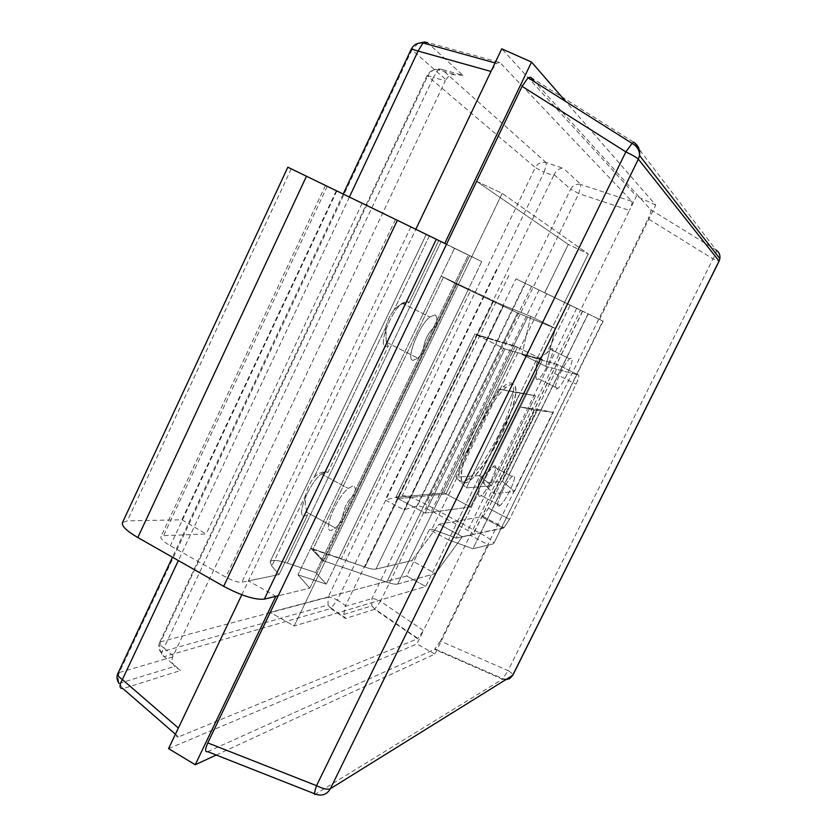 <?xml version="1.0" encoding="UTF-8"?>
<svg xmlns="http://www.w3.org/2000/svg" width="837" height="837" viewBox="0 0 837 837"><rect width="100%" height="100%" fill="white"/><g stroke="black" fill="none" stroke-linecap="round" stroke-linejoin="round"><path stroke-width="0.63" stroke-dasharray="4.18 3.14" d="M556.124 389.205L557.819 388.431C563.719 384.016 575.197 358.445 571.42 358.069L569.641 358.822C563.657 363.3 552.085 389.362 556.124 389.205L557.819 388.431C563.719 384.016 575.197 358.445 571.42 358.069L569.641 358.822C563.657 363.3 552.085 389.362 556.124 389.205M173.165 655.81L172.673 656.899C171.376 659.943 172.024 663.103 174.63 666.388L180.572 670.51L164.178 656.616C160.882 656.459 160.798 653.582 163.916 647.995L173.165 655.81L445.305 80.823L433.44 77.422L438.222 69.764L441.769 69.345L462.892 75.32L427.299 42.394L499.846 62.472L631.956 201.435L580.962 184.538L578.754 193.577L629.455 210.422L580.533 310.213L599.512 319.42L564.598 302.387L588.296 253.925L564.598 302.387L544.751 292.751L568.292 244.425L588.296 253.925L502.221 193.378L294.174 625.992L425.719 586.465L406.73 576.055L425.719 586.465L448.486 539.896L429.35 529.622L406.73 576.055L270.173 612.36L294.174 625.992L502.221 193.378L476.546 181.273L270.173 612.36L476.546 181.273L502.221 193.378L588.296 253.925L568.292 244.425L476.546 181.273L568.292 244.425L544.751 292.751L570.206 305.139L546.592 353.381C537.793 357.472 534.561 364.085 536.883 373.218C535.806 377.1 535.806 379.213 536.873 379.559L538.641 378.826C544.72 374.526 556.071 348.987 552.085 348.506L550.233 349.228L546.592 353.381C537.793 357.472 534.561 364.085 536.883 373.218L488.756 471.566C479.925 475.855 476.745 482.353 479.214 491.068L456.207 538.086L431.861 529.183L429.35 529.622L406.73 576.055L270.173 612.36L294.174 625.992L425.719 586.465L448.486 539.896L472.884 548.769L588.202 313.865L602.828 321.052L493.746 543.485C493.736 541.623 489.258 538.233 480.302 533.326L425.688 504.209C414.325 498.402 406.541 495.546 402.315 495.64L385.166 499.992L404.009 509.806L417.381 505.883C419.871 505.768 424.589 507.484 431.515 511.03L467.852 530.428C471.419 532.384 473.198 533.734 473.187 534.477L456.207 538.086L431.861 529.183L429.35 529.622L448.486 539.896L472.884 548.769L487.563 545.232L648.131 218.75L712.978 258.874L508.059 670.625L440.419 641.09L487.563 545.232L472.884 548.769L588.202 313.865L564.598 302.387L448.486 539.896L564.598 302.387L544.751 292.751L582.667 311.259L515.969 278.826L404.009 509.806M498.601 506.301L500.034 505.506C506.249 500.861 518.208 474.694 513.646 475.678L512.118 476.483C505.82 481.181 493.767 507.818 498.601 506.301L500.034 505.506C506.249 500.861 518.208 474.694 513.646 475.678L512.118 476.483C505.82 481.181 493.767 507.818 498.601 506.301M216.26 755.037L434.916 654.042L488.557 544.992L470.227 535.199L456.207 538.086L479.214 491.068C478.283 494.636 478.45 496.393 479.706 496.351L481.191 495.588C487.594 491.057 499.427 464.943 494.657 465.801L493.066 466.575L488.756 471.566C479.925 475.855 476.745 482.353 479.214 491.068C478.283 494.636 478.45 496.393 479.706 496.351L481.191 495.588C487.594 491.057 499.427 464.943 494.657 465.801L493.066 466.575L488.756 471.566L536.883 373.218C535.806 377.1 535.806 379.213 536.873 379.559L538.641 378.826C544.72 374.526 556.071 348.987 552.085 348.506L550.233 349.228L546.592 353.381L570.206 305.139L580.533 310.213L423.47 630.575L380.521 601.311L374.505 609.315L417.621 638.746L178.532 736.895L175.425 734.195M493.15 543.883L488.557 544.992M515.969 278.826L602.828 321.052M496.55 269.399L385.166 499.992M546.634 293.682L431.861 529.183L546.634 293.682M287.834 167.201L438.724 240.606L409.011 302.764L407.441 301.236L402.168 303.235C390.67 311.762 377.79 346.12 385.815 346.487L388.305 346.068L386.338 342.166L385.826 326.378L389.425 316.961L393.965 310.056C398.757 304.825 403.779 302.398 409.011 302.764L407.441 301.236L402.168 303.235C390.67 311.762 377.79 346.12 385.815 346.487L388.305 346.068L327.884 472.455L325.98 471.681L321.345 473.941C308.926 483.095 295.241 518.155 304.867 515.864L307.66 514.745L305.212 505.15L305.84 494.698C307.441 487.814 310.182 482.06 314.063 477.467C318.583 472.779 323.187 471.105 327.884 472.455L325.98 471.681L321.345 473.941C308.926 483.095 295.241 518.155 304.867 515.864L307.66 514.745L279.066 574.569L241.82 582.238C238.053 582.5 232.707 580.805 225.781 577.122L170.319 545.724C163.529 541.738 160.39 538.735 160.924 536.705L163.571 535.649L206.195 534.006L181.891 519.787L127.339 520.855L122.443 522.665M444.74 243.4L481.746 261.573L446.498 244.268L469.63 255.63L435.951 325.687C437.395 319.431 437.04 315.842 434.884 314.921L429.81 317.035C418.615 325.792 405.422 360.192 413.07 360.349L417.904 358.194L423.072 352.482L354.825 494.458C355.966 488.871 355.254 486.056 352.701 486.025L348.223 488.389C336.129 497.795 322.151 532.918 331.4 530.386L335.595 528.074L342.239 520.635L309.784 588.149L297.962 574.831L326.346 584.153L315.748 572.581L287.321 563.144C277.476 559.995 271.743 559.545 270.11 561.805L271.774 566.084L279.066 574.569L248.432 580.878L275.833 596.342M456.814 284.266L441.183 276.105L454.501 248.317L469.63 255.63L435.951 325.687C437.395 319.431 437.04 315.842 434.884 314.921L429.81 317.035C418.615 325.792 405.422 360.192 413.07 360.349L417.904 358.194L423.072 352.482L435.951 325.687C427.895 332.31 423.595 341.245 423.072 352.482L354.825 494.458C347.303 500.076 343.107 508.791 342.239 520.635L322.82 561.02L310.736 548.183L341.214 559.022L470.802 290.136L443.443 277.225L312.912 549.386L323.793 560.936L386.725 582.154L517.559 312.933L555.308 328.397L545.797 366.344L578.587 375.039L556.971 364.304C557.85 365.152 557.055 368.196 554.607 373.438L488.484 508.226L483.001 516.492L439.101 524.224L411.752 560.633L375.918 569.108L503.696 305.505L443.443 277.225L456.814 284.266L323.793 560.936L386.725 582.154L517.559 312.933L555.308 328.397L530.721 316.344L503.696 305.505L468.521 289.016L470.802 290.136L341.214 559.022L312.912 549.386L443.443 277.225L456.814 284.266L517.559 312.933L456.814 284.266L323.793 560.936L322.82 561.02L309.784 588.149L278.219 595.766L309.784 588.149L297.962 574.831L326.346 584.153L315.748 572.581L287.321 563.144C277.476 559.995 271.743 559.545 270.11 561.805L271.774 566.084L279.066 574.569L307.66 514.745L305.212 505.15L305.84 494.698C307.441 487.814 310.182 482.06 314.063 477.467C318.583 472.779 323.187 471.105 327.884 472.455L388.305 346.068L386.338 342.166L385.543 327.706L388.776 318.269L393.965 310.056C398.757 304.825 403.779 302.398 409.011 302.764L438.724 240.606L426.2 234.58L468.333 255.097L315.748 572.581L468.333 255.097L481.746 261.573L326.346 584.153L481.746 261.573L454.501 248.317L297.962 574.831L441.183 276.105L468.521 289.016L339.027 557.819L364.911 567.088L312.912 549.386L323.793 560.936L456.814 284.266L441.183 276.105L468.521 289.016M362.076 203.422L206.195 534.006M336.254 190.899L181.891 519.787M445.964 493.966L517.454 347.198L477.153 335.166L398.056 498.622L445.964 493.966L443.934 492.888L395.817 497.419L474.851 334.015L515.383 346.162L474.851 334.015L504.899 348.998L474.851 334.015L395.817 497.419L425.112 513.091L395.817 497.419L443.934 492.888L515.383 346.162L542.533 359.659L517.454 347.198L477.153 335.166L398.056 498.622L445.964 493.966L517.454 347.198L515.383 346.162L443.934 492.888L470.478 506.94L542.533 359.659L504.899 348.998L425.112 513.091L470.478 506.94L445.964 493.966M491.507 485.711L466.366 487.929L513.196 392.03L535.565 395.807L491.507 485.711L479.622 475.667L455.82 477.09L498.706 389.069L520.164 392.72L479.622 475.667L461.009 476.776C461.02 472.455 462.254 466.491 464.692 458.885L489.75 407.452C494.709 399.898 499.25 394.039 503.382 389.864L505.81 387.604C512.945 381.923 516.303 383.388 515.895 391.998C515.571 396.665 514.159 402.702 511.669 410.099L501.509 434.393L488.034 458.446L474.893 475.95L471.064 479.643C464.556 484.926 461.197 483.974 461.009 476.776L455.82 477.09L464.692 458.885L475.29 433.127L489.75 407.452L498.706 389.069L520.164 392.72L479.622 475.667L491.507 485.711L466.366 487.929L455.82 477.09L466.366 487.929L513.196 392.03L498.706 389.069L535.565 395.807L520.164 392.72L535.565 395.807L491.507 485.711M530.721 316.344L521.901 354.449L556.971 364.304C557.85 365.152 557.055 368.196 554.607 373.438L488.484 508.226L483.001 516.492L439.101 524.224L462.38 536.684L435.418 573.523L411.752 560.633L375.918 569.108L503.696 305.505L530.721 316.344L521.901 354.449L545.797 366.344L578.587 375.039L556.971 364.304L521.901 354.449L545.797 366.344L555.308 328.397L530.721 316.344M553.32 412.4L534.833 410.067L493.799 493.746L514.431 491.465L553.32 412.4L534.833 410.067L493.799 493.746L514.431 491.465L553.32 412.4L537.814 409.293L520.237 407.012L483.116 482.876L502.451 481.348L537.814 409.293L553.32 412.4M397.648 584.059L435.418 573.523L411.752 560.633L439.101 524.224L462.38 536.684L435.418 573.523L397.648 584.059C395.66 584.54 392.019 583.912 386.725 582.154C392.019 583.912 395.66 584.54 397.648 584.059L527.446 317.432L397.648 584.059M503.152 528.241L462.38 536.684L504.062 527.655L509.503 519.317L488.484 508.226L509.503 519.317L576.065 384.141C578.545 378.879 579.382 375.844 578.587 375.039C579.382 375.844 578.545 378.879 576.065 384.141L509.503 519.317L504.062 527.655L503.152 528.241L482.049 517.057L503.152 528.241M364.911 567.088C370.195 568.857 373.857 569.526 375.918 569.108C373.857 569.526 370.195 568.857 364.911 567.088L493.704 300.954L364.911 567.088M502.451 481.348L514.431 491.465L502.451 481.348L537.814 409.293L520.237 407.012L534.833 410.067L520.237 407.012L483.116 482.876L493.799 493.746L483.116 482.876L502.451 481.348M352.701 486.025L348.223 488.389C336.129 497.795 322.151 532.918 331.4 530.386L335.595 528.074L342.239 520.635L354.825 494.458C355.966 488.871 355.254 486.056 352.701 486.025M499.417 433.325C515.843 400.452 519.066 372.768 503.571 386.474C494.018 395.2 483.828 410.36 473.01 431.944C455.841 466.648 454.386 491.748 468.929 478.523C478.618 469.63 488.787 454.564 499.417 433.325C515.843 400.452 519.066 372.768 503.571 386.474C494.018 395.2 483.828 410.36 473.01 431.944C455.841 466.648 454.386 491.748 468.929 478.523C478.618 469.63 488.787 454.564 499.417 433.325M530.742 77.266L633.797 142.248L716.043 249.96L650.767 209.752L535.335 82.34M650.767 209.752C651.228 211.018 650.349 214.021 648.131 218.75M599.512 319.42L655.748 205.075L565.833 101.57M440.419 641.09L434.612 649.355L502.472 679.184L508.059 670.625C511.417 672.686 513.018 674.203 512.861 675.166M207.691 751.657L434.612 649.355M241.809 594.772L415.832 229.275M434.916 654.042L416.899 643.977L423.47 630.575L417.621 638.746M631.956 201.435C632.479 202.721 631.642 205.714 629.455 210.422L636.434 196.172L501.761 48.797M655.748 205.075L636.434 196.172M345.147 606.448L345.566 605.622L337.426 600.056L330.845 608.52L345.419 618.491L343.84 614.452L345.147 606.448L371.848 598.643C373.574 598.403 376.462 599.292 380.521 601.311L578.754 193.577L570.646 189.162L371.848 598.643L371.754 605.883L374.505 609.315L345.419 618.491M553.665 175.519L554.084 174.63C556.438 170.173 559.555 168.07 563.437 168.321L546.174 162.619C546.477 163.895 545.776 167.138 544.06 172.328L553.665 175.519L345.566 605.622M462.892 75.32L452.21 74.535L447.837 77.056L445.305 80.823M499.846 62.472L496.456 63.298L490.974 71.448M168.561 748.623L416.899 643.977M178.365 728.033C175.529 734.593 175.582 737.543 178.532 736.895M716.043 249.96C716.786 251.382 715.771 254.354 712.978 258.874L719.109 261.175M425.112 513.091L470.478 506.94L542.533 359.659L504.899 348.998L425.112 513.091M354.825 494.458C347.303 500.076 343.107 508.791 342.239 520.635M435.951 325.687C427.895 332.31 423.595 341.245 423.072 352.482M501.509 434.393C495.682 446.498 482.907 469.17 471.064 479.643C452.053 495.755 464.922 451.446 475.29 433.127C481.275 420.592 494.228 397.826 505.81 387.604C525.552 371.356 511.135 417.621 501.509 434.393M323.793 560.936L322.82 561.02L456.029 283.931M322.82 561.02L310.736 548.183L339.027 557.819M582.51 311.186L472.926 534.644M588.024 313.885L480.302 533.326M531.526 286.463L425.688 504.209M508.906 275.467L402.315 495.64M525.374 283.45L417.381 505.883M539.049 290.094L431.515 511.03M576.651 308.351L467.852 530.428M385.543 327.706L314.063 477.467L385.543 327.706M305.84 494.698L271.774 566.084L305.84 494.698M291.203 168.865L127.339 520.855M441.005 241.809L287.321 563.144L441.005 241.809M429.287 236.055L393.965 310.056L429.287 236.055M410.831 226.921L241.82 582.238M395.462 219.44L225.781 577.122M336.83 191.003L170.319 545.724M327.236 186.379L163.571 535.649M554.607 373.438L576.065 384.141L554.607 373.438M554.084 174.63L570.646 189.162C573.042 185.061 576.484 183.523 580.962 184.538L563.437 168.321M172.673 656.899L119.252 672.519L411.93 49.833L445.891 79.641M505.558 679.801L502.472 679.184L315.507 794.135L314.513 793.738M117.829 673.544L119.252 672.519L118.048 677.112L118.781 682.689L123.008 688.684L180.572 670.51M453.727 74.158L438.222 69.764C433.085 69.387 429.402 71.271 427.173 75.403L433.44 77.422L163.916 647.995C160.537 645.735 159.072 643.935 159.511 642.607C158.162 645.756 158.528 648.884 160.61 652.013L164.178 656.616L330.845 608.52L328.031 605.025L331.253 608.185L344.771 617.434M349.395 197.04L178.354 560.57M546.174 162.619L441.769 69.345C435.658 68.038 430.961 70.287 427.676 76.083L535.314 167.557L328.073 597.231L160.683 641.801L427.676 76.083L427.173 75.403L159.511 642.607L160.683 641.801L159.543 646.865L160.61 652.013L328.031 605.025L328.073 597.231C330.019 596.98 333.136 597.921 337.426 600.056L544.06 172.328L535.314 167.557C537.846 163.205 541.466 161.562 546.174 162.619M427.299 42.394L424.945 41.944M418.082 43.357L411.93 49.833L411.333 48.996M538.641 378.826L557.819 388.431L538.641 378.826M481.191 495.588L500.034 505.506L481.191 495.588M603.153 321.209L493.746 543.485M582.667 311.259L473.187 534.477M493.066 466.575L512.118 476.483L493.066 466.575M550.233 349.228L569.641 358.822L550.233 349.228M386.338 342.166L417.904 358.194L386.338 342.166M306.635 512.254L335.595 528.074L306.635 512.254M426.2 234.58L270.11 561.805L426.2 234.58M325.447 185.5L160.924 536.705M321.345 473.941L348.223 488.389L321.345 473.941M402.168 303.235L429.81 317.035L402.168 303.235M483.001 516.492L504.062 527.655L483.001 516.492M505.81 387.604L503.571 386.474L505.81 387.604M506.416 679.257L503.142 678.838L435.177 648.978M343.84 614.452L371.754 605.883L374.83 609.022L418.029 638.505M495.044 62.911L496.456 63.298M343.18 194.027L172.485 557.233M119.074 683.442L174.63 666.388M471.064 479.643L468.929 478.523L471.064 479.643"/><path stroke-width="1.26" d="M397.355 220.309L287.834 167.201L122.443 522.665C121.511 526.002 126.628 530.961 137.802 537.532L223.667 586.318C241.464 595.745 255.013 600.014 264.335 599.125L278.219 595.766L207.775 742.911L316.543 785.671C314.283 792.618 313.938 795.432 315.507 794.135C321.952 796.364 326.922 794.554 330.416 788.684L512.662 675.375L719.067 261.06L638.349 159.145L330.416 788.684C327.56 789.877 322.925 788.872 316.543 785.671L625.846 151.895L522.1 86.347L446.498 244.268L397.355 220.309L223.667 586.318M565.833 101.57L531.526 62.074L444.74 243.4L446.498 244.268L278.219 595.766L275.833 596.342L195.241 764.746L216.26 755.037M522.1 86.347L528.032 77.726L530.742 77.266L535.335 82.34M314.513 793.738L207.691 751.657C204.877 752.379 204.908 749.471 207.775 742.911M531.526 62.074L501.761 48.797L490.974 71.448L418.082 51.047L423.051 42.949L427.299 42.394M415.832 229.275L490.974 71.448M175.425 734.195L123.008 688.684C119.241 688.652 119.032 685.608 122.38 679.56L178.365 728.033L241.809 594.772M178.365 728.033L168.561 748.623L195.241 764.746M716.043 249.96C719.088 252.073 720.354 254.982 719.862 258.685L639.541 155.494C640.305 149.802 638.39 145.387 633.797 142.248L632.081 143.347L625.846 151.895C632.573 155.127 636.748 157.544 638.349 159.145L639.541 155.494C639.583 150.304 637.093 146.255 632.081 143.347L528.032 77.726M306.478 176.22L137.802 537.532M436.307 239.256L264.335 599.125M506.416 679.257L512.861 675.166L509.733 678.608L505.558 679.801M719.067 261.06L719.862 258.685L719.067 261.06M495.044 62.911L423.051 42.949C417.579 42.603 413.666 44.623 411.333 48.996L418.082 51.047L349.395 197.04M178.354 560.57L122.38 679.56C118.802 677.091 117.285 675.093 117.829 673.544C116.416 676.84 116.835 680.136 119.074 683.442M424.945 41.944L418.082 43.357M512.861 675.166L719.109 261.175M411.333 48.996L343.18 194.027M172.485 557.233L117.829 673.544"/></g></svg>
